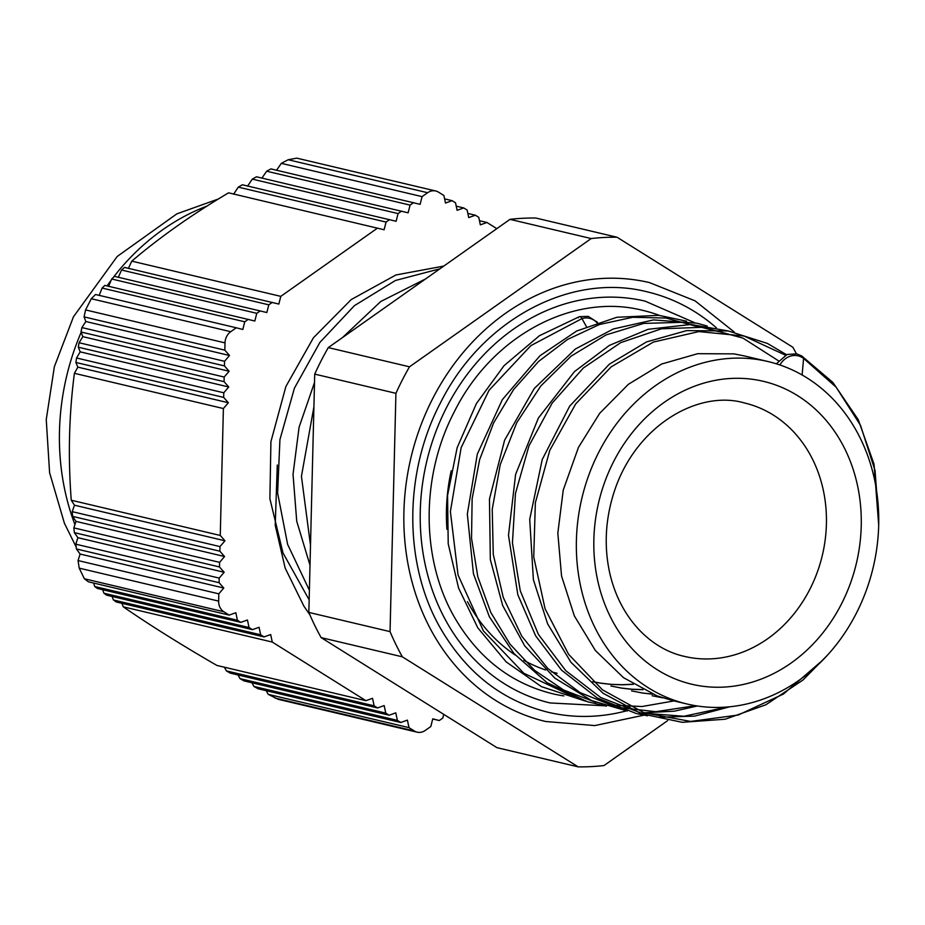 <?xml version="1.0" encoding="UTF-8"?>
<svg xmlns="http://www.w3.org/2000/svg" width="925" height="925" viewBox="0 0 925 925"><rect width="100%" height="100%" fill="white"/><g stroke="black" fill="none" stroke-linecap="round" stroke-linejoin="round"><path stroke-width="1.39" d="M225.006 342.886A12.707 10.811 -76.7 0 1 230.73 331.693L236.28 327.785L95.518 294.497L91.297 298.729L85.574 309.921L84.071 316.882L224.833 350.159L225.006 342.886L85.574 309.921M224.833 350.159L229.516 355.489L224.555 361.293L81.886 327.566L81.018 332.006L82.857 336.654L79.053 342.736L78.29 347.199L80.186 351.858L76.555 357.987L75.885 362.461L77.862 367.144L74.393 373.318C69.005 414.597 67.964 456.892 71.26 500.228L74.463 505.2L72.208 511.652L72.647 516.393L76.012 521.399L73.827 527.874L74.37 532.65L77.897 537.691L75.792 544.178L76.428 548.964L80.105 554.052L78.058 560.562L79.203 568.147L84.395 578.773L88.43 581.825L229.192 615.102L223.827 611.749A12.707 10.811 -76.7 0 1 218.647 601.111L218.82 593.838L78.058 560.562M81.018 332.006L224.44 365.907L224.555 361.293M224.44 365.907L229.123 371.237L224.162 377.042L79.053 342.736M78.29 347.199L224.058 381.655L224.162 377.042M224.058 381.655L228.741 386.985L223.781 392.79L76.555 357.987M75.885 362.461L223.665 397.403L223.781 392.79M223.665 397.403L228.348 402.733L223.387 408.538L74.393 373.318M71.26 500.228L220.266 535.459L223.387 408.538M220.266 535.459L224.948 540.778L219.988 546.594L72.208 511.652M72.647 516.393L219.873 551.207L219.988 546.594M219.873 551.207L224.555 556.526L219.595 562.342L73.827 527.874M74.37 532.65L219.479 566.956L219.595 562.342M219.479 566.956L224.174 572.274L219.213 578.09L75.792 544.178M76.428 548.964L219.098 582.704L219.213 578.09M219.098 582.704L223.781 588.023L218.82 593.838M229.192 615.102L235.84 612.732L237.413 620.247L94.743 586.519L97.391 588.462L240.812 622.375L237.413 620.247M240.812 622.375L247.449 620.004L249.033 627.52L103.924 593.214L106.664 595.18L252.433 629.647L249.033 627.52M252.433 629.647L259.069 627.277L260.653 634.793L113.428 599.978L116.273 601.978L264.053 636.92L260.653 634.793M264.053 636.92L270.69 634.55L272.274 642.066L123.279 606.835C150.139 625.346 181.358 644.887 216.912 665.445L365.907 700.676L272.274 642.066M365.907 700.676L372.555 698.306L374.128 705.821L226.347 670.879L230.302 673.134L377.527 707.949L374.128 705.821M377.527 707.949L384.176 705.578L385.748 713.094L239.98 678.626L244.038 680.904L389.147 715.222L385.748 713.094M389.147 715.222L395.784 712.84L397.368 720.367L253.947 686.454L258.098 688.755L400.768 722.494L397.368 720.367M400.768 722.494L407.405 720.112L408.989 727.64L268.227 694.351L278.205 699.312L417.152 732.172A12.707 10.811 -76.7 0 1 414.354 730.993L408.989 727.64M443.757 714.366L442.821 718.043L439.306 720.529L432.761 718.829L430.819 726.518L425.269 730.438A12.707 10.811 -76.7 0 1 417.152 732.172M479.474 220.705L486.978 222.486L496.817 228.648M486.978 222.486L480.341 224.856L478.768 217.34L475.358 215.213L468.721 217.583L467.148 210.067L463.737 207.94L457.1 210.31L455.528 202.795L452.128 200.667L445.48 203.037L443.908 195.522L438.542 192.169A12.707 10.811 -76.7 0 0 435.733 190.989L296.786 158.14L288.184 159.748L281.316 163.355L276.459 170.362M281.316 163.355L422.078 196.632L427.627 192.724A12.707 10.811 -76.7 0 1 435.733 190.989M422.078 196.632L420.123 204.333L270.921 168.893L266.654 171.206L261.844 178.224M266.654 171.206L410.076 205.107L413.591 202.633M410.076 205.107L408.122 212.808L256.468 176.791L252.294 179.126L247.565 186.156M252.294 179.126L398.062 213.583L401.577 211.108M398.062 213.583L396.108 221.283L242.35 184.769L238.268 187.127L233.62 194.181M238.268 187.127L386.06 222.069L389.575 219.583M386.06 222.069L384.106 229.758L228.567 192.828C191.961 214.565 159.713 237.343 131.801 261.139L128.355 268.481M131.801 261.139L280.795 296.358L377.562 228.059M280.795 296.358L278.841 304.059L124.528 267.418L121.557 270.031L118.284 277.407M121.557 270.031L268.793 304.834L272.308 302.359M268.793 304.834L266.839 312.534L114.527 276.367L111.671 279.003L108.549 286.426M111.671 279.003L256.78 313.321L260.295 310.835M256.78 313.321L254.826 321.01L104.872 285.397L102.097 288.057L99.148 295.514M102.097 288.057L244.767 321.796L248.293 319.31M244.767 321.796L242.824 329.485L236.28 327.785M277.292 465.055L275.222 525.308L285.154 568.066L303.886 606.153L309.806 614.686M266.215 690.674L268.227 694.351M251.958 682.777L253.947 686.454M238.026 674.961L239.98 678.626M224.428 667.226L226.347 670.879M121.892 603.308L123.279 606.835M112.11 596.475L113.428 599.978M102.687 589.722L103.924 593.214M93.575 583.039L94.743 586.519M84.071 316.882L85.84 321.518L81.886 327.566M80.186 351.858L228.741 386.985M77.862 367.144L228.348 402.733M74.463 505.2L224.948 540.778M76.012 521.399L224.555 556.526M77.897 537.691L224.174 572.274M80.105 554.052L223.781 588.023M439.306 720.529L432.727 718.979M456.233 206.159L463.737 207.94M467.853 213.432L475.358 215.213M444.613 198.887L452.128 200.667M82.857 336.654L229.123 371.237M85.84 321.518L229.516 355.489M439.965 268.782L395.495 280.46L354.46 305.62L319.9 342.389L294.428 388.153L279.94 439.572L277.604 492.956L287.64 544.42L309.389 590.254M404.387 293.896L374.717 314.835M313.91 406.815L301.434 476.34L310.499 545.345M586.392 326.548L581.952 318.593A4.452 2.093 -107 0 0 579.952 316.662A4.452 2.093 -107 0 0 579.374 316.674A4.452 2.093 -107 0 0 578.46 317.772M776.353 363.803L787.094 354.472L796.737 353.87L801.362 355.813L803.582 358.461L802.114 374.983M592.74 681.667L600.522 683.112M600.926 683.17L611.332 684.35M611.552 684.361L622.097 684.708M622.386 684.708L633.163 684.199M621.704 688.142L610.916 686.003L621.357 688.027M621.635 688.073L631.891 689.218M632.122 689.229L642.702 689.564M642.216 692.975L631.544 690.882L642.1 692.941M642.216 692.964L652.541 694.12M652.171 695.739L662.45 697.751M744.729 356.033L734.068 353.882L697.704 353.685L661.71 364.011L628.353 384.326L599.678 413.325L578.46 447.388L563.244 490.077L557.821 533.17L561.544 575.974L574.332 615.877L595.365 650.495L623.496 677.678L656.993 695.854L672.787 700.63M643.927 715.175L594.74 725.582L545.727 721.5A225.503 191.857 -76.7 0 1 432.611 398.779A225.503 191.857 -76.7 0 1 649.5 282.599L695.057 300.845L734.311 332.075M716.366 327.785A215.976 183.751 103.3 0 0 647.303 291.872C570.852 272.216 481.717 319.553 440.335 403.127C403.277 473.866 403.693 565.545 441.086 629.335C466.928 673.227 502.529 700.861 547.912 712.227A215.976 183.751 103.3 0 0 626.387 710.874M604.568 705.787L550.109 702.954A206.448 175.646 -76.7 0 1 446.555 407.509A206.448 175.646 -76.7 0 1 645.107 301.145L694.559 322.663M659.456 315.402A196.921 167.541 103.3 0 0 642.921 310.418C573.315 292.508 492.042 335.602 454.279 411.856C420.47 476.363 420.875 559.995 454.961 618.143C478.514 658.149 510.97 683.332 552.306 693.681A196.921 167.541 103.3 0 0 563.845 695.912M451.203 470.756A175.958 149.7 103.3 0 0 446.937 529.32M467.472 601.643A175.958 149.7 103.3 0 0 515.294 655.073M523.874 660.311A175.958 149.7 103.3 0 0 545.634 669.989M551.288 671.758A175.958 149.7 103.3 0 0 557.127 673.284M598.799 452.186A175.958 149.7 103.3 0 0 687.055 704.006A175.958 149.7 103.3 0 0 873.235 567.222A175.958 149.7 103.3 0 0 768.028 361.536A175.958 149.7 103.3 0 0 598.799 452.186M443.803 266.076L395.9 274.979L351.176 299.596L313.413 337.798L285.883 386.511L270.921 441.653L269.892 498.714L282.981 552.919L309.158 599.851M425.523 278.968L380.788 301.481L342.412 337.637M314.512 382.499L299.087 427.188L293.028 474.317L296.728 521.238L310.002 565.233M796.39 353.801A266.793 226.983 103.3 0 0 792.875 347.28L617.056 237.239A266.793 226.983 103.3 0 0 591.191 238.558L409.498 366.809A266.793 226.983 103.3 0 0 395.923 393.322L390.049 631.625A266.793 226.983 103.3 0 0 402.34 656.819L578.171 766.86A266.793 226.983 103.3 0 0 604.025 765.542L667.688 720.61M617.056 237.239L535.841 218.034A266.793 226.983 103.3 0 0 509.987 219.352L328.283 347.603A266.793 226.983 103.3 0 0 314.72 374.116L308.846 612.419A266.793 226.983 103.3 0 0 321.137 637.614L496.956 747.666L578.171 766.86M591.191 238.558L509.987 219.352M409.498 366.809L328.283 347.603M395.923 393.322L314.72 374.116M390.049 631.625L308.846 612.419M402.34 656.819L321.137 637.614M662.693 697.832L652.171 695.75M652.772 694.212L642.332 692.998M642.968 689.703L632.434 689.356M632.214 689.345L621.993 688.188M633.371 684.327L622.594 684.812M622.305 684.812L611.783 684.454M611.564 684.442L601.25 683.274M600.845 683.217L592.786 681.702M230.73 331.693L91.297 298.729M288.184 159.748L427.627 192.724M414.354 730.993L274.922 698.028M84.395 578.773L223.827 611.749M218.647 601.111L79.203 568.147M107.057 285.918A228.672 194.562 -76.7 0 1 111.104 280.321M113.127 277.662A228.672 194.562 -76.7 0 1 207.073 206.044M74.925 524.625A228.672 194.562 -76.7 0 1 81.157 332.341M574.934 697.357L523.804 673.227L483.382 630.885L458.037 574.945L450.382 511.571L461.136 447.665L489.059 390.257L530.892 345.615L581.952 318.593A19.379 16.488 -76.7 0 1 596.845 322.594M803.582 358.461A19.379 16.488 103.3 0 0 779.937 364.97M803.571 358.38L836.107 387.159L860.516 425.338L875.038 470.49L878.75 519.503M822.614 660.277L783.382 694.074L738.243 715.025L690.663 721.431L644.216 712.851L602.476 689.842L568.563 654.264L545.079 608.777L533.737 556.966L535.355 502.761L549.762 450.406L575.72 403.878L611.194 366.855L653.327 342.088L698.826 331.578L744.047 336.029L785.429 355.165M727.119 707.012L684.003 716.251L640.967 712.99L600.707 697.519L565.811 670.729L538.408 634.423L520.278 590.832L512.438 542.825L515.456 493.441L528.973 445.85L552.156 403.127L583.386 367.965L620.663 342.666L661.479 328.791L703.197 327.277L743.041 338.145L778.422 360.762M695.496 705.694L655.813 711.695L616.617 707.243L579.952 692.548L547.762 668.428L521.746 636.134L503.246 597.446L493.268 554.387L492.227 509.328L500.24 464.639L516.728 422.737L540.859 385.91L571.211 356.067L606.164 334.885L643.754 323.403L681.91 322.328L718.563 331.636M675.458 700.676L641.985 706.527L608.581 704.966M595.92 702.364L563.649 690.015L534.615 670.359L510.01 644.182L490.851 612.535L477.82 576.761L471.53 538.292L472.132 498.725L479.613 459.713L493.649 422.841L513.572 389.61L538.604 361.432L567.638 339.406L599.458 324.502L632.723 317.287L666.023 318.038L697.959 326.779M773.242 415.013A130.217 110.792 -76.7 0 1 817.11 572.691A130.217 110.792 -76.7 0 1 684.593 656.426C651.975 649.431 620.374 619.553 609.76 573.13C603.967 546.802 605.297 520.139 613.737 493.164C635.093 425.361 698.548 389.529 744.509 402.976A130.217 110.792 -76.7 0 1 773.242 415.013M797.685 395.703A155.631 132.414 103.3 0 0 593.862 539.576A155.631 132.414 103.3 0 0 791.095 663.028A155.631 132.414 103.3 0 0 797.685 395.703M76.162 546.987L64.403 523.238L49.592 472.687L46.25 419.58L54.367 366.693L73.48 316.766L117.209 256.468L176.837 213.86L218.358 199.002M597.538 322.351L588.231 316.373L579.374 316.674L539.368 335.752L504.044 365.676L476.398 403.578L457.147 447.7L447.561 495.418L448.22 543.796L458.569 588.069L477.774 627.798L506.172 661.884L541.403 686.628L585.583 701.162M686.57 321.172L658.889 315.344L616.802 317.287L576.657 331.023L539.969 355.743L502.333 399.658L477.3 454.163L467.333 514.069L473.438 573.72L489.348 616.755L514.023 653.617L547.033 682.685L587.514 701.763L606.476 706.099M707.163 326.028L697.034 323.23L653.513 319.923L613.287 328.976L575.419 348.979L534.257 388.512L504.622 440.15L489.464 499.061L490.331 559.579L502.657 605.47L524.672 645.835L554.861 678.152L591.549 700.549L627.254 711.024M643.95 712.759L674.348 711.175L697.334 705.995M727.813 330.884L690.894 324.467L648.067 329.312L609.402 345.383L574.494 371.584L538.385 418.042L515.607 474.421L508.496 535.298L517.838 594.787L535.587 635.753L561.579 670.197L597.249 697.993L636.273 713.522L647.523 715.811M658.993 717.257L694.629 716.123L729.79 706.769M786.504 354.691L767.403 343.429L728.287 330.965L686.697 330.595L646.563 341.903L609.321 364.207L569.673 406.133L542.223 459.552L529.713 519.33L533.39 579.732L547.646 623.924L570.979 662.312L603.031 693.218L641.279 713.707L682.222 722.309L725.177 719.222L765.842 704.781L802.993 680.002L827.32 655.305M878.692 525.123L874.032 464.153L858.284 419.73L832.893 382.453L801.709 355.963M768.028 361.536L743.457 355.72M687.055 704.006L672.799 700.63"/></g></svg>
